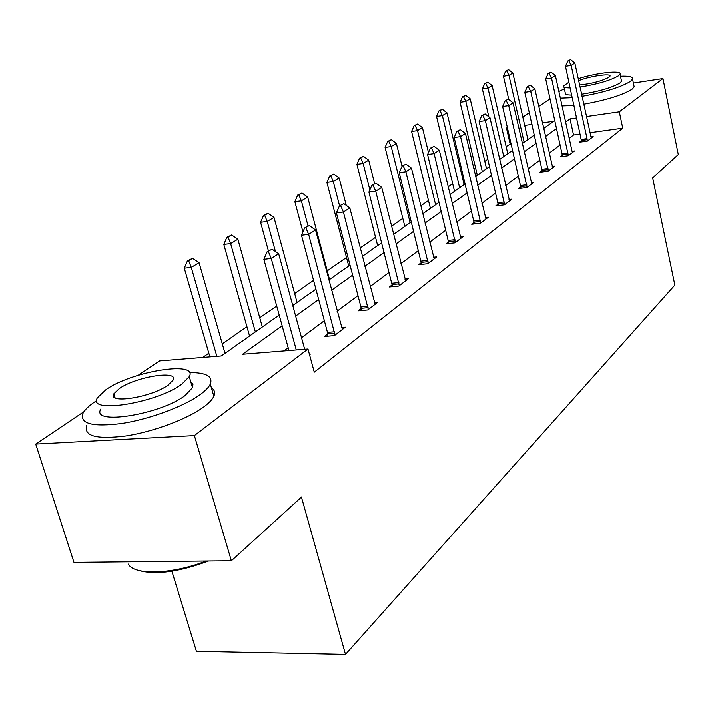 <?xml version="1.0" encoding="UTF-8"?>
<svg xmlns="http://www.w3.org/2000/svg" width="714" height="714" viewBox="0 0 714 714"><rect width="100%" height="100%" fill="white"/><g stroke="black" fill="none" stroke-linecap="round" stroke-linejoin="round"><path stroke-width="1.07" d="M171.887 571.262L196.421 651.311L345.487 654.408L674.855 285.127L652.667 177.848L678.3 154.554L662.958 78.522L619.306 111.786L586.372 116.525M345.487 654.408L301.46 497.087L231.372 560.793L73.97 562.4L35.7 444.072L83.957 411.675M138.141 375.296L159.579 360.909L221.331 355.956L279.21 315.097M511.144 143.639L506.137 146.548M487.939 159.195L484.824 161.355M475.551 167.799L473.837 168.995M463.404 176.251L462.306 177.01M452.694 183.685L448.151 186.845M428.489 200.509L420.76 205.882M402.821 218.359L391.504 226.222M375.537 237.316L360.168 247.999M346.504 257.504L327.244 270.892M313.562 280.397L294.659 293.534M276.711 306.02L259.762 317.792M246.937 326.709L222.286 343.845M208.836 353.198L202.714 357.446M510.099 143.782L506.494 128.02L507.422 127.387M522.826 117.051L529.36 112.66M538.749 106.359L550.083 98.755M633.38 83.011L662.958 78.522M231.372 560.793L194.387 435.585L35.7 444.072M562.445 155.125L560.276 156.785L568.308 155.714L574.511 150.94L572.057 151.27L572.512 152.484M520.925 186.765L518.569 188.558L526.968 187.514L533.911 182.168L531.234 182.507M474.266 222.322L471.695 224.276L480.486 223.268L488.322 217.243L485.377 217.583M421.447 262.565L418.636 264.707L427.856 263.752L436.754 256.906L433.487 257.254M361.186 308.493L358.08 310.858L367.764 309.974L377.956 302.129L374.297 302.477M309.412 354.251L310.295 354.18L309.555 354.751M580.205 134.053L573.538 134.982L569.138 138.257M560.267 144.871L549.182 153.135M539.998 159.981L528.065 168.87M518.551 175.965L505.69 185.551M495.811 192.914L481.923 203.267M471.659 210.916L456.648 222.108M445.964 230.069L429.712 242.189M418.574 250.489L400.938 263.636M389.308 272.293L370.138 286.591M357.982 295.65L337.088 311.224M324.352 320.711L301.54 337.722M288.17 347.691L283.788 350.949M282.155 325.807L242.582 354.251L307.993 349.012L314.285 372.172L622.742 128.145L589.871 132.715M327.744 333.974L324.477 336.472L334.402 335.634L345.353 327.208L341.462 327.548M392.343 284.752L389.398 287.001L398.84 286.073L408.354 278.755L404.892 279.103M448.695 241.805L446.018 243.849L455.014 242.858L463.359 236.441L460.253 236.789M498.292 204.017L495.837 205.882L504.432 204.856L511.795 199.179L508.993 199.527M542.274 170.494L540.007 172.226L548.227 171.164L554.787 166.121L552.225 166.451M581.544 140.578L579.447 142.166L587.319 141.095L587.024 138.623L571.173 65.349L565.479 66.259L567.826 60.913L570.611 59.592L567.826 60.913M590.835 136.901L593.191 136.579L587.319 141.095M622.742 128.145L619.306 111.786M307.993 349.012L194.387 435.585M576.698 117.917L570.022 118.872L565.586 122.067M543.666 128.404L553.868 121.202L542.426 122.844M531.992 124.352L524.719 125.396M507.529 127.868L506.494 128.02M292.767 305.521L315.918 289.188M328.833 280.067L350.021 265.108M362.346 256.406L381.776 242.689M393.557 234.371L411.434 221.759M422.715 213.789L439.181 202.169M449.998 194.529L465.198 183.801M475.595 176.456L489.652 166.54M499.648 159.472L512.67 150.288M522.3 143.487L534.375 134.964M556.652 128.493L545.478 136.517M536.223 143.175L524.192 151.823M514.598 158.722L501.63 168.04M491.669 175.198L477.675 185.256M467.322 192.7L452.185 203.579M441.404 211.326L425.008 223.116M413.781 231.193L395.984 243.983M384.257 252.417L364.899 266.322M352.636 275.14L331.546 290.303M318.685 299.541L295.65 316.106M573.538 134.982L570.022 118.872M272.105 249.24L267.152 251.747L272.105 249.24L278.665 253.729L304.682 349.28M296.274 349.949L271.249 258.504L263.868 259.325L267.152 251.747M288.956 350.538L263.868 259.325M278.665 253.729L271.249 258.504L268.384 251.605M225.008 353.359L199.072 262.698L191.272 267.42L216.842 356.313M188.63 260.69L192.548 258.352L187.47 260.824L188.63 260.69L191.272 267.42L184.283 268.196L209.898 356.875M199.072 262.698L192.548 258.352M187.47 260.824L184.283 268.196M208.559 561.025C177.25 572.601 153.135 575.493 136.204 569.71M128.297 564.114C134.232 575.591 172.235 574.386 206.087 561.052M96.783 400.527L95.248 401.536C88.964 405.748 84.886 409.666 82.994 413.29C79.513 423.821 92.588 427.204 122.228 423.42C150.101 419.064 184.266 406.293 200.384 394.44C205.534 390.665 208.845 387.211 210.318 384.078C213.12 376.358 206.159 372.512 189.424 372.547M86.778 425.357C83.377 436.102 96.47 439.628 126.075 435.933C153.903 431.649 187.96 418.797 203.99 406.784C209.122 402.955 212.406 399.447 213.852 396.261C215.405 392.673 214.575 389.835 211.38 387.747M190.799 381.82L192.851 384.007L192.798 387.336L185.194 395.467C160.168 414.789 89.973 425.714 100.933 408.89M106.1 389.541L97.47 397.734C86.394 414.281 156.687 403.196 181.847 384.123L189.272 376.644C198.572 360.534 132.331 371.075 106.1 389.541M168.085 385.105L173.002 380.205C179.196 369.781 136.062 376.626 119.274 388.594L113.856 393.798C106.921 404.401 151.734 397.332 168.085 385.105M192.976 384.355L191.539 384.373M560.338 98.104L572.289 97.631M582.017 96.301C604.767 92.151 620.912 87.162 630.462 81.342L632.559 79.058C633.077 76.773 629.052 75.818 620.484 76.184M562.043 105.877L573.994 105.467M583.713 104.173C606.445 100.058 622.563 95.06 632.077 89.161L634.166 86.831L633.88 85.43M621.332 80.271L621.546 81.262L619.975 82.94C611.907 87.644 599.108 91.401 581.562 94.212M571.727 95.024C566.961 95.016 564.81 94.293 565.256 92.865L563.935 86.805M568.924 82.137L563.712 85.778C563.257 87.179 565.408 87.867 570.165 87.858M580.009 87.01C597.564 84.154 610.39 80.405 618.476 75.764L620.047 74.113C622.305 69.856 596.395 72.757 578.215 78.665M579.563 84.939C591.906 83.6 601.697 81.03 608.944 77.237L609.988 76.157C611.844 72.899 589.3 76.157 578.643 80.637M564.372 88.822L558.875 91.419M309.305 225.606L304.655 227.945L309.305 225.606L315.552 229.97L342.39 329.493M335.044 335.143L308.671 234.397L301.486 235.245L304.655 227.945M327.949 336.178L327.476 332.394L301.486 235.245M315.552 229.97L308.671 234.397L305.851 227.802M343.845 203.66L339.462 205.855L343.845 203.66L349.815 207.908L375.136 304.307M368.308 309.555L343.416 212.031L336.401 212.897L339.462 205.855M361.382 310.554L360.936 306.966L336.401 212.897M349.815 207.908L343.416 212.031L340.632 205.703M262.324 327.012L237.887 239.235L230.64 243.617L255.362 331.939M228.025 237.164L231.666 234.995L226.891 237.307L228.025 237.164L230.64 243.617L223.812 244.42L249.561 336.026M237.887 239.235L231.666 234.995M226.891 237.307L223.812 244.42M297.086 302.477L273.998 217.395L267.25 221.474L275.443 251.515M264.662 215.298L268.053 213.272L263.555 215.432L264.662 215.298L267.25 221.474L260.583 222.304L268.419 250.935M273.998 217.395L268.053 213.272M263.555 215.432L260.583 222.304M376.001 183.23L371.86 185.283L376.001 183.23L381.704 187.371L405.668 280.825M399.287 285.725L375.743 191.209L368.906 192.093L371.86 185.283M392.53 286.689L368.906 192.093M381.704 187.371L375.743 191.209L373.003 185.14M329.538 279.567L307.68 197.028L301.379 200.839L308.02 225.802M298.827 194.895L301.986 193.012L297.738 195.038L298.827 194.895L301.379 200.839L294.864 201.678L302.932 231.898M307.68 197.028L301.986 193.012M297.738 195.038L294.864 201.678M406.007 164.166L402.098 166.103L406.007 164.166L411.478 168.192L434.192 258.879M428.23 263.466L405.909 171.779L399.233 172.681L402.098 166.103M421.626 264.403L399.233 172.681M411.478 168.192L405.909 171.779L403.205 165.951M346.254 205.382L339.168 177.982L333.268 181.552L339.569 205.784M330.752 175.831L333.715 174.064L329.689 175.983L330.752 175.831L333.268 181.552L326.905 182.409L348.727 266.019M339.168 177.982L333.715 174.064M329.689 175.983L326.905 182.409M434.076 146.334L430.372 148.155L434.076 146.334L439.324 150.261L460.905 238.333M455.318 242.626L434.112 153.617L427.588 154.527L430.372 148.155M448.865 243.536L427.588 154.527M439.324 150.261L434.112 153.617L431.461 148.003M374.6 183.552L368.674 160.141L363.14 163.488L369.861 189.897M360.659 157.981L363.435 156.321L359.615 158.124L360.659 157.981L363.14 163.488L356.911 164.354L377.652 245.598M368.674 160.141L363.435 156.321M359.615 158.124L356.911 164.354M460.387 129.618L456.871 131.331L460.387 129.618L465.439 133.447L485.975 219.046M480.727 223.089L460.548 136.597L454.175 137.507L456.871 131.331M474.417 223.964L454.175 137.507M465.439 133.447L460.548 136.597L457.933 131.18M402.036 166.237L396.377 143.389L391.183 146.531L410.131 222.67M388.728 141.22L391.334 139.667L387.711 141.372L388.728 141.22L391.183 146.531L385.087 147.405L404.829 226.418M396.377 143.389L391.334 139.667M387.711 141.372L385.087 147.405M485.109 113.919L481.763 115.534L485.109 113.919L489.965 117.649L509.546 200.92M504.602 204.713L485.368 120.612L479.148 121.523L481.763 115.534M498.434 205.57L479.148 121.523M489.965 117.649L485.368 120.612L482.798 115.382M428.471 152.501L422.438 127.636L417.547 130.591L435.611 204.686M415.129 125.459L417.583 123.995L414.129 125.61L415.129 125.459L417.547 130.591L411.576 131.465L430.408 208.354M422.438 127.636L417.583 123.995M414.129 125.61L411.576 131.465M508.368 99.139L505.182 100.674L508.368 99.139L513.054 102.78L531.751 183.837M527.093 187.416L508.725 105.574L502.638 106.484L505.182 100.674M521.059 188.255L502.638 106.484M513.054 102.78L508.725 105.574L506.199 100.522M464.1 184.569L446.991 112.785L442.377 115.57L459.637 187.72M440.002 110.608L442.314 109.224L439.03 110.759L440.002 110.608L442.377 115.57L436.54 116.453L454.532 191.325M446.991 112.785L442.314 109.224M439.03 110.759L436.54 116.453M530.306 85.198L527.262 86.662L530.306 85.198L534.822 88.759L552.707 167.719M548.307 171.101L530.734 91.392L524.781 92.311L527.262 86.662M542.408 171.913L524.781 92.311M534.822 88.759L530.734 91.392L528.253 86.51M486.546 168.727L470.178 98.764L465.823 101.397L482.334 171.708M463.475 96.595L465.662 95.292L462.52 96.747L463.475 96.595L465.823 101.397L460.102 102.28L477.309 175.251M470.178 98.764L465.662 95.292M462.52 96.747L460.102 102.28M551.021 72.043L548.102 73.426L551.021 72.043L555.385 75.523L572.057 151.27M568.353 155.688L551.52 78.005L545.701 78.924L548.102 73.426M562.57 156.473L545.701 78.924M555.385 75.523L551.52 78.005L549.075 73.274M507.788 153.733L492.098 85.501L487.974 88L503.789 156.553M485.663 83.342L487.733 82.11L484.735 83.493L485.663 83.342L487.974 88L482.378 88.875L488.84 116.784M492.098 85.501L487.733 82.11M484.735 83.493L482.378 88.875M570.611 59.592L574.832 62.993L591.254 138.061M581.66 141.872L565.479 66.259M574.832 62.993L571.173 65.349L568.772 60.761M527.905 139.525L512.857 72.953L508.948 75.318L524.121 142.202M506.672 70.802L508.636 69.633L505.762 70.945L506.672 70.802L508.948 75.318L503.468 76.193L508.761 99.433M512.857 72.953L508.636 69.633M505.762 70.945L503.468 76.193M334.616 331.787L327.476 332.394M334.866 333.188L327.726 333.795M367.888 306.324L360.936 306.966M368.129 307.68L361.168 308.314M398.894 282.601L392.102 283.271M399.117 283.904L392.325 284.574M427.847 260.44L421.224 261.137M428.061 261.708L421.438 262.404M454.952 239.699L448.481 240.422M455.157 240.93L448.687 241.644M480.379 220.242L474.051 220.974M480.567 221.438L474.248 222.17M504.271 201.955L498.095 202.705M504.459 203.115L498.283 203.865M526.771 184.739L520.729 185.497M526.95 185.863L520.908 186.622M547.995 168.495L542.087 169.263M548.165 169.593L542.256 170.36M568.049 153.153L562.266 153.921M568.21 154.215L562.436 154.983M587.024 138.623L581.366 139.4M587.185 139.667L581.526 140.444M115.079 397.787L113.856 393.798M192.566 387.872L189.272 376.644M210.318 384.078L213.852 396.261M621.546 81.262L620.047 74.113M632.559 79.058L634.166 86.831"/></g></svg>
